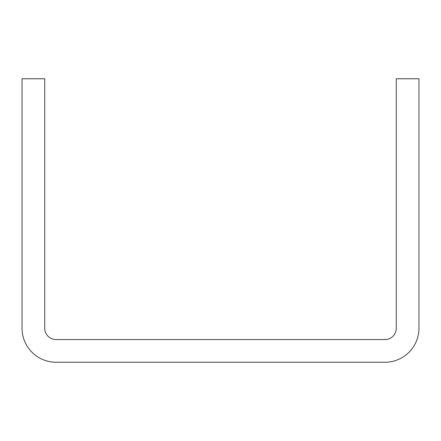 <?xml version="1.0" encoding="UTF-8"?>
<svg xmlns="http://www.w3.org/2000/svg" width="441" height="441" viewBox="0 0 441 441"><rect width="100%" height="100%" fill="white"/><g stroke="black" fill="none" stroke-linecap="round" stroke-linejoin="round"><path stroke-width="0.66" d="M418.95 328.231L418.95 78.752L396.272 78.752L396.272 328.231A11.339 11.339 0 0 1 384.932 339.57L56.068 339.57A11.339 11.339 0 0 1 44.728 328.231L44.728 78.752L22.05 78.752L22.05 328.231A34.018 34.018 0 0 0 56.068 362.248L384.932 362.248A34.018 34.018 0 0 0 418.95 328.231"/></g></svg>
